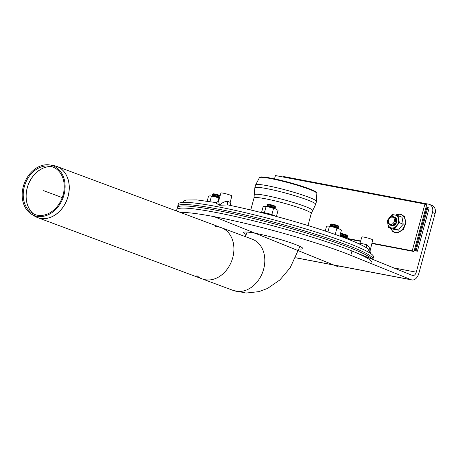 <?xml version="1.0" encoding="UTF-8"?>
<svg xmlns="http://www.w3.org/2000/svg" width="458" height="458" viewBox="0 0 458 458"><rect width="100%" height="100%" fill="white"/><g stroke="black" fill="none" stroke-linecap="round" stroke-linejoin="round"><path stroke-width="0.69" d="M338.078 227.471L338.949 226.973A4.494 0.429 -164.8 0 0 338.972 226.893L338.445 225.989A3.744 0.361 -164.8 0 0 336.332 225.107A3.744 0.361 -164.8 0 0 332.651 224.157A3.744 0.361 -164.8 0 0 331.254 224.031L330.338 224.552A4.494 0.429 -164.8 0 0 330.321 224.632L330.819 225.496M338.972 226.893A4.494 0.429 -164.8 0 0 336.435 225.84A4.494 0.429 -164.8 0 0 332.016 224.701A4.494 0.429 -164.8 0 0 330.338 224.552M338.307 228.559L338.559 228.416A4.494 0.429 -164.8 0 0 338.582 228.336L338.056 227.426A3.744 0.361 -164.8 0 0 335.937 226.544A3.744 0.361 -164.8 0 0 332.262 225.599A3.744 0.361 -164.8 0 0 330.865 225.473L329.949 225.989A4.494 0.429 -164.8 0 0 329.926 226.069L330.075 226.321M338.582 228.336A4.494 0.429 -164.8 0 0 336.04 227.277A4.494 0.429 -164.8 0 0 331.626 226.138A4.494 0.429 -164.8 0 0 329.949 225.989M346.815 236.826L347.685 236.334A4.494 0.429 -164.8 0 0 347.708 236.254L347.181 235.343A3.744 0.361 -164.8 0 0 344.971 234.433A3.744 0.361 -164.8 0 0 340.546 233.38M347.708 236.254A4.494 0.429 -164.8 0 0 345.057 235.16A4.494 0.429 -164.8 0 0 340.38 233.992M347.044 237.914L347.296 237.771A4.494 0.429 -164.8 0 0 347.319 237.691L346.792 236.786A3.744 0.361 -164.8 0 0 344.582 235.87A3.744 0.361 -164.8 0 0 340.157 234.822M347.319 237.691A4.494 0.429 -164.8 0 0 344.662 236.597A4.494 0.429 -164.8 0 0 339.991 235.429M220.155 195.6A3.744 0.361 -164.8 0 0 216.319 194.347A3.744 0.361 -164.8 0 0 213.262 193.849L212.352 194.364A4.494 0.429 -164.8 0 0 212.329 194.444L212.827 195.314M219.977 196.184A4.494 0.429 -164.8 0 0 215.426 194.822A4.494 0.429 -164.8 0 0 212.352 194.364M219.726 197.014A3.744 0.361 -164.8 0 0 215.884 195.778A3.744 0.361 -164.8 0 0 212.873 195.285L211.957 195.806A4.494 0.429 -164.8 0 0 211.94 195.887L212.083 196.133M219.548 197.61A4.494 0.429 -164.8 0 0 215.002 196.253A4.494 0.429 -164.8 0 0 211.957 195.806M274.72 207.697L275.59 207.205A4.494 0.429 -164.8 0 0 275.607 207.125L275.081 206.214A3.744 0.361 -164.8 0 0 271.571 204.926A3.744 0.361 -164.8 0 0 267.89 204.262L266.98 204.778A4.494 0.429 -164.8 0 0 266.957 204.858A4.494 0.429 -164.8 0 0 266.98 204.892M275.607 207.125A4.494 0.429 -164.8 0 0 271.394 205.579A4.494 0.429 -164.8 0 0 266.98 204.778M274.943 208.785L275.195 208.642A4.494 0.429 -164.8 0 0 275.218 208.562L274.691 207.657A3.744 0.361 -164.8 0 0 271.182 206.363A3.744 0.361 -164.8 0 0 267.501 205.699L266.585 206.22A4.494 0.429 -164.8 0 0 266.562 206.3A4.494 0.429 -164.8 0 0 266.59 206.329M275.218 208.562A4.494 0.429 -164.8 0 0 271.004 207.016A4.494 0.429 -164.8 0 0 266.585 206.22M339.807 236.099L341.439 230.093L339.235 228.908L333.229 227.036L328.048 226.046A6.738 0.647 15.2 0 1 328.054 226.046A6.738 0.647 15.2 0 1 333.229 227.036A6.738 0.647 15.2 0 1 339.235 228.908A6.738 0.647 15.2 0 1 340.191 229.349A6.738 0.647 15.2 0 1 340.283 229.401M328.048 226.046L326.537 226.281L325.243 231.038M327.917 231.937L329.434 226.349M335.204 234.444L336.882 228.256M338.473 235.612L336.08 234.754M339.865 235.893A6.738 0.647 15.2 0 1 341.966 236.391A6.738 0.647 15.2 0 1 347.971 238.263A6.738 0.647 15.2 0 1 348.927 238.704A6.738 0.647 15.2 0 1 349.019 238.755M350.026 239.998L350.175 239.454L347.971 238.263L339.847 235.944M345.458 238.206L345.624 237.61M219.376 198.165L215.243 196.848L210.062 195.864A6.738 0.647 15.2 0 1 210.067 195.864A6.738 0.647 15.2 0 1 215.243 196.848A6.738 0.647 15.2 0 1 219.411 198.062M210.067 195.864L208.545 196.098L207.165 201.182M209.964 201.617L211.441 196.167M217.979 201.446L218.895 198.074M276.397 216.502L278.075 210.325L275.871 209.14L269.871 207.262L264.69 206.277A6.738 0.647 15.2 0 1 264.695 206.277A6.738 0.647 15.2 0 1 269.871 207.262A6.738 0.647 15.2 0 1 275.871 209.14A6.738 0.647 15.2 0 1 276.827 209.575A6.738 0.647 15.2 0 1 276.918 209.632M264.69 206.277L263.173 206.512L261.507 212.632M275.842 216.353L274.176 215.369L268.176 213.497L263.001 212.506L261.707 212.684M264.323 213.01L266.069 206.581M271.777 214.916L273.523 208.487M393.439 223.04A3.744 2.903 112 0 1 388.458 222.09A3.744 2.903 112 0 1 392.414 217.166A3.744 2.903 112 0 1 393.439 223.04M394.281 223.67A4.494 3.487 112 0 1 388.304 222.531A4.494 3.487 112 0 1 393.05 216.628A4.494 3.487 112 0 1 394.281 223.67M393.983 216.989A4.494 3.487 112 0 1 395.157 224.025A4.494 3.487 112 0 1 390.645 225.244M230.752 205.505L230.191 202.579A5.817 0.555 -164.8 0 0 227.586 201.371A3.744 1.912 -71.5 0 0 228.359 205.024M227.586 201.371C224.901 201.32 222.222 202.602 219.554 205.224L214.905 202.442C216.708 202.676 218.008 201.886 218.798 200.077M366.383 247.807A3.744 0.744 106.3 0 1 366.784 244.807C369.222 246.352 370.207 248.78 369.738 252.083L370.035 251.133L369.738 252.083L367.728 248.751C357.75 240.908 309.803 224.895 265.377 213.611C252.003 210.193 239.591 207.314 228.136 204.966L219.554 205.224C218.558 201.904 218.443 200.089 219.205 199.774M230.191 202.579L231.788 195.944A5.616 0.538 -164.8 0 0 226.504 193.952A5.616 0.538 -164.8 0 0 220.945 192.995L218.798 200.072M370.528 253.446L370.035 251.127L372.726 239.918A5.616 0.538 -164.8 0 0 367.448 237.931A5.616 0.538 -164.8 0 0 361.889 236.975L359.633 244.16M413.975 251.522L412.223 250.812L424.927 204.056L426.679 204.76L413.975 251.522L371.867 243.496M360.56 241.337L349.975 239.322M424.927 204.056L275.424 175.551L274.519 178.872M349.048 238.773L360.669 240.988M371.953 243.135L412.223 250.812M391.292 225.542A4.494 3.487 -68 0 0 392.019 225.788A4.494 3.487 -68 0 0 396.588 222.313A4.494 3.487 -68 0 0 394.653 217.229M387.829 223.859A6.738 5.227 -68 0 0 391.43 227.947A6.738 5.227 -68 0 0 396.794 225.565A6.738 5.227 -68 0 0 398.552 219.09A6.738 5.227 -68 0 0 394.951 214.997A6.738 5.227 -68 0 0 389.586 217.384A6.738 5.227 -68 0 0 387.829 223.859L387.376 220.401L392.128 214.493L398.099 215.632L399.33 222.68L394.584 228.582L388.607 227.443L387.829 223.859M398.099 215.632L402.015 217.218L403.246 224.26L399.33 222.68M403.246 224.26L400.59 227.099L398.5 230.168L394.584 228.582M398.5 230.168L392.523 229.029L388.607 227.443M435.1 213.537A7.488 5.811 -68 0 0 432.157 205.499L429.524 204.434A7.488 5.811 112 0 1 432.472 212.478L435.1 213.537L418.875 273.249A8.988 5.605 100.8 0 1 411.937 279.952A8.988 5.605 100.8 0 1 411.273 279.752L350.805 255.324L351.979 251.013A101.103 9.692 -164.8 0 0 244.337 218.586A101.103 9.692 -164.8 0 0 176.788 209.701A101.103 9.692 15.2 0 1 244.337 218.586A101.103 9.692 15.2 0 1 351.979 251.013A101.103 9.692 15.2 0 1 371.913 262.72M282.557 176.914A7.488 5.811 112 0 1 284.922 176.782L428.677 204.188A7.488 5.811 112 0 1 429.524 204.434M351.979 251.013L412.446 275.441A4.494 2.805 100.8 0 0 412.778 275.539A4.494 2.805 100.8 0 0 416.248 272.184L432.472 212.478M180.429 212.449A101.103 9.692 15.2 0 1 256.921 226.258A101.103 9.692 15.2 0 1 350.805 255.324M246.215 234.536A30.703 2.943 15.2 0 1 243.547 232.475A30.703 2.943 15.2 0 1 264.066 235.172A30.703 2.943 15.2 0 1 296.755 245.024A30.703 2.943 15.2 0 1 302.807 248.579A30.703 2.943 15.2 0 1 299.148 248.98M176.445 210.966L177.372 207.543A101.103 9.692 15.2 0 1 244.927 216.428A101.103 9.692 15.2 0 1 352.563 248.854A101.103 9.692 15.2 0 1 371.982 259.091M372.76 259.405A101.103 9.692 -164.8 0 0 372.892 259.119A101.103 9.692 -164.8 0 0 352.958 247.412A101.103 9.692 -164.8 0 0 245.316 214.991A101.103 9.692 -164.8 0 0 177.761 206.106A101.103 9.692 -164.8 0 0 177.859 206.907M177.761 206.106L178.351 203.947A101.103 9.692 15.2 0 1 245.906 212.833A101.103 9.692 15.2 0 1 353.542 245.253A101.103 9.692 15.2 0 1 373.476 256.961L372.892 259.119M414.295 250.349L416.093 250.686L427.824 207.526L426.896 207.348M416.093 250.686L417.41 251.219L414.221 250.612M427.824 207.526L429.135 208.058L417.41 251.219M426.117 206.839L426.942 207.171L415.217 250.337L414.341 250.165M414.387 249.999L415.217 250.337M259.778 177.269A29.547 2.834 15.2 0 1 288.969 182.399A29.547 2.834 15.2 0 1 316.741 192.749L316.839 193.282A29.776 2.851 15.2 0 0 310.959 189.967A29.776 2.851 15.2 0 0 279.878 180.561A29.776 2.851 15.2 0 0 259.428 177.687L259.778 177.269M196.888 275.642A27.337 21.245 -69.6 0 0 202.299 278.933A27.337 21.245 -69.6 0 0 231.754 260.734A27.337 21.245 -69.6 0 0 221.38 227.706A27.337 21.245 -69.6 0 0 215.134 226.653M299.944 246.421L290.143 267.827L279.878 279.947L267.615 288.391L259.079 291.609L246.055 293.051L233.208 290.446A27.337 21.245 110.4 0 0 262.657 272.247A27.337 21.245 110.4 0 0 252.289 239.213L221.38 227.706A27.337 21.245 110.4 0 1 231.754 260.734A27.337 21.245 110.4 0 1 202.299 278.933L37.665 217.619A27.337 21.245 -69.6 0 0 67.12 199.419A27.337 21.245 -69.6 0 0 56.746 166.391A27.337 21.245 -69.6 0 0 55.16 165.888M50.099 166.214A25.396 19.74 -69.6 0 0 49.636 166.134A25.396 19.74 -69.6 0 0 25.236 183.824A25.396 19.74 -69.6 0 0 32.117 213.165A25.396 19.74 -69.6 0 0 62.128 197.885A25.396 19.74 -69.6 0 0 50.099 166.214M50.311 165.035A26.587 20.667 -69.6 0 0 49.825 164.949A26.587 20.667 -69.6 0 0 24.28 183.469A26.587 20.667 -69.6 0 0 31.488 214.178A26.587 20.667 -69.6 0 0 62.901 198.188A26.587 20.667 -69.6 0 0 50.311 165.035M339.178 266.081L338.903 267.083L214.023 216.628M43.647 190.677L62.231 197.604M265.405 213.634A95.109 9.114 -164.8 0 0 228.571 205.07M366.784 244.807A5.817 0.555 -164.8 0 0 359.902 243.501M390.743 228.307A9.349 7.248 -68 0 0 403.269 228.187A9.349 7.248 -68 0 0 400.137 214.315A9.349 7.248 -68 0 0 395.626 215.128M393.794 267.901L416.248 272.184M295.725 257.728L411.273 279.752M254.259 194.81L254.007 197.982A29.655 2.84 15.2 0 1 273.821 200.587A29.655 2.84 15.2 0 1 305.394 210.096A29.655 2.84 15.2 0 1 311.245 213.531L312.631 210.674A30.262 2.903 15.2 0 0 306.711 207.068A30.262 2.903 15.2 0 0 273.976 197.243A30.262 2.903 15.2 0 0 254.259 194.81L254.825 187.82A31.528 3.023 15.2 0 0 254.825 187.826L255.61 184.94A31.528 3.023 15.2 0 1 276.678 187.711A31.528 3.023 15.2 0 1 310.243 197.822A31.528 3.023 15.2 0 1 316.461 201.474L316.839 193.282M254.825 187.82A31.528 3.023 15.2 0 1 275.893 190.597A31.528 3.023 15.2 0 1 309.459 200.707A31.528 3.023 15.2 0 1 315.676 204.354L316.461 201.474M33.766 214.052A26.135 20.318 110.4 0 1 27.182 188.198A26.135 20.318 110.4 0 1 51.462 166.54M51.41 166.523A26.129 20.312 -69.6 0 0 27.131 188.175A26.129 20.312 -69.6 0 0 33.72 214.029M221.38 227.706L56.746 166.391L53.5 165.538A27.331 21.245 110.4 0 1 54.004 165.624A27.331 21.245 110.4 0 1 66.942 199.705A27.331 21.245 110.4 0 1 34.653 216.142L37.665 217.619A27.337 21.245 -69.6 0 1 36.136 216.96M267.455 205.728L266.957 204.858M214.905 202.442L196.831 199.917L186.068 200.014L183.572 201.165L182.673 202.407M390.565 228.239L392.535 231.284L394.367 232.446L397.859 232.83L403.366 229.435L406.04 222.783L404.397 216.497L400.544 214.069L395.437 215.094M295.696 257.791L411.937 279.952M255.61 184.94L259.428 177.687M312.631 210.674L315.676 204.354M307.982 225.548L311.245 213.531M250.744 209.993L254.007 197.982M247.16 232.069L245.202 236.574M233.208 290.446L202.299 278.933M31.488 214.178L34.653 216.142M49.825 164.949L53.5 165.538"/></g></svg>
